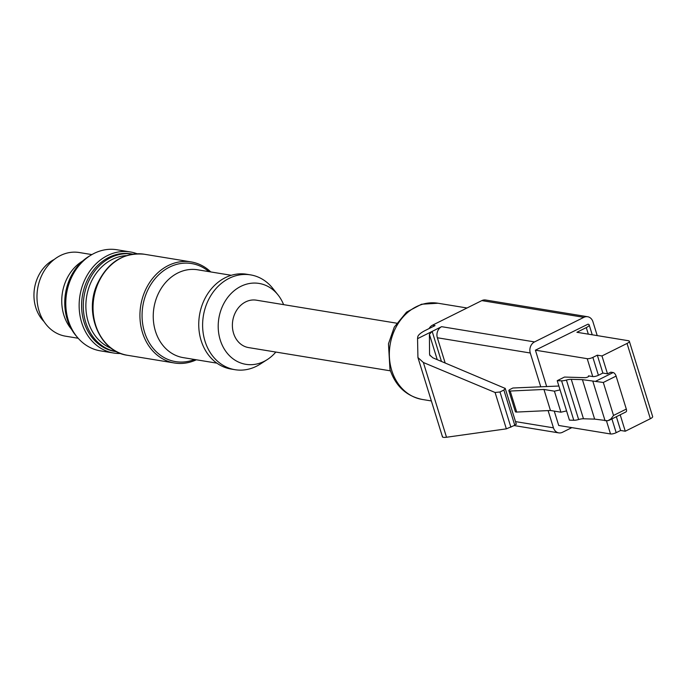 <?xml version="1.0" encoding="UTF-8"?>
<svg xmlns="http://www.w3.org/2000/svg" width="687" height="687" viewBox="0 0 687 687"><rect width="100%" height="100%" fill="white"/><g stroke="black" fill="none" stroke-linecap="round" stroke-linejoin="round"><path stroke-width="1.03" d="M130.272 251.94L116.91 249.75A51.224 42.594 99.3 0 0 97.674 251.828A51.224 42.594 99.3 0 0 65.806 304.934A51.224 42.594 99.3 0 0 100.336 350.842L113.699 353.032A51.224 42.594 -80.7 0 1 79.16 307.123A51.224 42.594 -80.7 0 1 111.036 254.018A51.224 42.594 -80.7 0 1 130.272 251.94A51.224 42.594 -80.7 0 1 137.048 253.752M120.697 353.479A51.224 42.594 -80.7 0 1 113.699 353.032M116.764 351.744A49.455 41.126 -80.7 0 1 116.635 351.727A49.455 41.126 -80.7 0 1 83.29 307.398A49.455 41.126 -80.7 0 1 114.068 256.131A49.455 41.126 -80.7 0 1 132.643 254.113A49.455 41.126 -80.7 0 1 132.763 254.138M132.643 254.113L130.951 253.838A49.455 41.126 99.3 0 0 112.385 255.847A49.455 41.126 99.3 0 0 81.607 307.115A49.455 41.126 99.3 0 0 114.952 351.443L116.635 351.727M126.434 255.624A47.712 39.683 99.3 0 0 115.579 257.96A47.712 39.683 99.3 0 0 85.927 303.199A47.712 39.683 99.3 0 0 111.234 348.309M91.886 254.594L79.28 252.524A42.388 35.252 99.3 0 0 63.359 254.25A42.388 35.252 99.3 0 0 36.986 298.192A42.388 35.252 99.3 0 0 65.566 336.192L78.172 338.253M71.517 329.288A42.388 35.252 -80.7 0 1 82.723 260.974M90.229 255.598A49.455 41.126 99.3 0 0 76.918 336.776M54.196 259.488A36.737 30.554 99.3 0 0 37.854 277.162A36.737 30.554 99.3 0 0 44.011 321.576M283.602 304.642A40.98 34.075 99.3 0 0 277.926 294.8A40.98 34.075 99.3 0 0 232.043 292.602A40.98 34.075 99.3 0 0 223.129 346.995A40.98 34.075 99.3 0 0 267.303 359.567A40.98 34.075 99.3 0 0 275.83 352.053M390.431 370.843L248.582 347.588A24.019 19.975 -80.7 0 1 232.438 327.089A24.019 19.975 -80.7 0 1 245.663 301.894A24.019 19.975 -80.7 0 1 256.363 300.176L396.614 323.173M196.37 359.782A51.224 42.594 -80.7 0 1 174.489 363.002A51.224 42.594 -80.7 0 1 144.364 292.585A51.224 42.594 -80.7 0 1 191.063 261.902A51.224 42.594 -80.7 0 1 210.78 271.94M267.303 359.567L260.184 364.127A48.038 39.949 -80.7 0 1 235.014 369.7A48.038 39.949 -80.7 0 1 203.369 315.831A48.038 39.949 -80.7 0 1 250.566 274.886A48.038 39.949 -80.7 0 1 272.627 288.197L277.926 294.8M235.014 369.7L231.15 369.065A48.038 39.949 -80.7 0 1 199.496 315.196A48.038 39.949 -80.7 0 1 246.693 274.25L250.566 274.886M620.189 414.802L625.273 431.23L650.349 418.727L627.042 343.448L601.967 355.943L607.506 373.822L610.837 372.165L613.165 372.543A3.529 1.683 63.5 0 1 616.102 376.098L603.315 382.47L582.421 379.653L571.266 379.318L583.478 418.778A7.068 2.018 -17.2 0 0 578.634 419.517A7.068 2.018 162.8 0 1 573.791 420.264L569.429 420.135L560.068 389.898L554.409 391.178L543.958 389.46L510.192 391.04A3.529 1.013 162.8 0 1 508.861 390.671A3.529 1.013 162.8 0 1 510.304 389.306L512.906 388.009L558.866 386.025M601.967 355.943L597.321 355.179L592.872 357.395A4.242 1.211 162.8 0 1 587.213 358.683L535.405 350.181L587.978 324.187A7.068 2.018 162.8 0 1 589.171 324.865A7.068 2.018 162.8 0 1 586.294 327.596L576.9 332.276L628.39 340.718A5.651 1.614 -17.2 0 1 629.344 341.267A5.651 1.614 -17.2 0 1 627.042 343.448M442.514 436.211C441.93 437.276 443.261 437.628 446.516 437.25L506.353 428.851L514.786 425.279L515.8 424.145M437.241 359.644L429.401 334.311L429.564 354.08L429.727 355.024L432.836 357.807L505.237 388.43L503.872 390.036L499.981 391.976L495.087 392.483L423.381 362.513L417.928 357.541L417.55 338.674L432.157 331.392L441.449 361.405M429.401 334.311L432.157 331.392L441.621 326.677L534.546 341.92A8.476 7.05 99.3 0 0 530.278 353.006L540.712 386.712M445.15 362.951L437.353 337.764A8.476 7.05 -80.7 0 1 441.621 326.677M548.106 410.594L553.447 427.838A8.476 7.05 99.3 0 0 558.746 432.879A8.476 7.05 99.3 0 0 562.516 432.269L571.842 427.623M417.55 338.674L417.748 336.974A19.073 5.453 162.8 0 1 425.579 330.31L435.034 325.595L432.518 325.183L481.836 300.605A8.476 7.05 -80.7 0 1 485.615 300.004L587.643 316.733A8.476 7.05 99.3 0 0 583.864 317.334L534.546 341.92M597.226 335.608L592.941 321.774A8.476 7.05 99.3 0 0 587.643 316.733M535.405 350.181L546.629 386.438M554.263 411.109L558.711 425.468L610.52 433.961A4.242 1.211 -17.2 0 0 616.179 432.681L620.627 430.466L625.273 431.23M429.092 328.566A8.476 7.05 -80.7 0 1 432.518 325.183M597.321 355.179L602.86 373.067L607.506 373.822M588.673 376.442L588.493 375.866L592.752 376.562A4.242 1.211 -17.2 0 0 598.411 375.282L602.86 373.067M578.634 419.517L566.423 380.066A7.068 2.018 162.8 0 1 561.58 380.813L557.217 380.684L564.482 377.06L585.118 377.678A2.121 0.61 162.8 0 0 587.72 377.017L587.986 376.888A2.121 0.61 162.8 0 0 588.845 376.072A2.121 0.61 162.8 0 0 588.493 375.866M508.861 390.671L515.37 411.693A3.529 1.013 -17.2 0 0 516.701 412.063L550.459 410.483L560.918 412.2L566.577 410.92M550.459 410.483L543.958 389.46M560.918 412.2L554.409 391.178M557.217 380.684L560.068 389.898M566.423 380.066A7.068 2.018 162.8 0 1 571.266 379.318M583.478 418.778L594.641 419.113L582.421 379.653M594.641 419.113L607.772 420.77L610.949 418.915L613.525 415.455L603.315 382.47M613.525 415.455L626.312 409.083L616.102 376.098M626.312 409.083A3.529 1.683 63.5 0 1 625.951 411.925L609 420.375M616.368 416.7L620.627 430.466M629.344 341.267L652.65 416.554A5.651 1.614 162.8 0 1 650.349 418.727M127.584 355.308C100.147 351.907 83.994 314.096 96.841 284.942C107.181 262.597 122.956 252.352 144.158 254.216A51.224 42.594 99.3 0 0 97.468 284.899A51.224 42.594 99.3 0 0 127.584 355.308L174.489 363.002M231.287 275.298L197.667 269.793A44.509 37.012 99.3 0 0 153.94 307.724A44.509 37.012 99.3 0 0 183.257 357.635L216.877 363.148M194.533 359.481A49.679 41.314 -80.7 0 1 151.535 346.239A49.679 41.314 -80.7 0 1 146.365 293.323A49.679 41.314 -80.7 0 1 208.934 271.64M391.753 370.465A48.751 40.542 99.3 0 0 422.23 399.448C406.318 396.09 395.566 386.085 389.976 369.443L388.464 343.835L394.269 327.089L406.549 312.13L421.543 304.229L438.005 303.233A48.751 40.542 99.3 0 0 399.199 321.928A48.751 40.542 99.3 0 0 391.753 370.465M503.872 390.036L514.786 425.279M510.888 427.22L499.981 391.976M506.353 428.851L495.087 392.483M446.516 437.25L423.381 362.513M530.278 353.006L437.353 337.764M515.508 421.612L553.447 427.838M429.564 354.08L430.088 355.754M583.864 317.334L481.836 300.605M592.872 357.395L598.411 375.282M587.213 358.683L592.752 376.562M516.701 412.063L510.192 391.04M573.791 420.264L561.58 380.813M605.092 420.822L592.881 381.371M613.165 372.543L595.56 381.319M611.919 418.924L616.179 432.681M586.294 327.596L588.321 334.148M606.475 420.891L610.52 433.961M144.158 254.216L191.063 261.902M442.454 436.769L417.928 357.541M558.746 432.879L514.202 425.571M516.341 424.3L505.194 388.301M467.014 307.991L438.005 303.233M431.367 400.95L422.23 399.448M589.171 324.865L592.237 334.792"/></g></svg>

